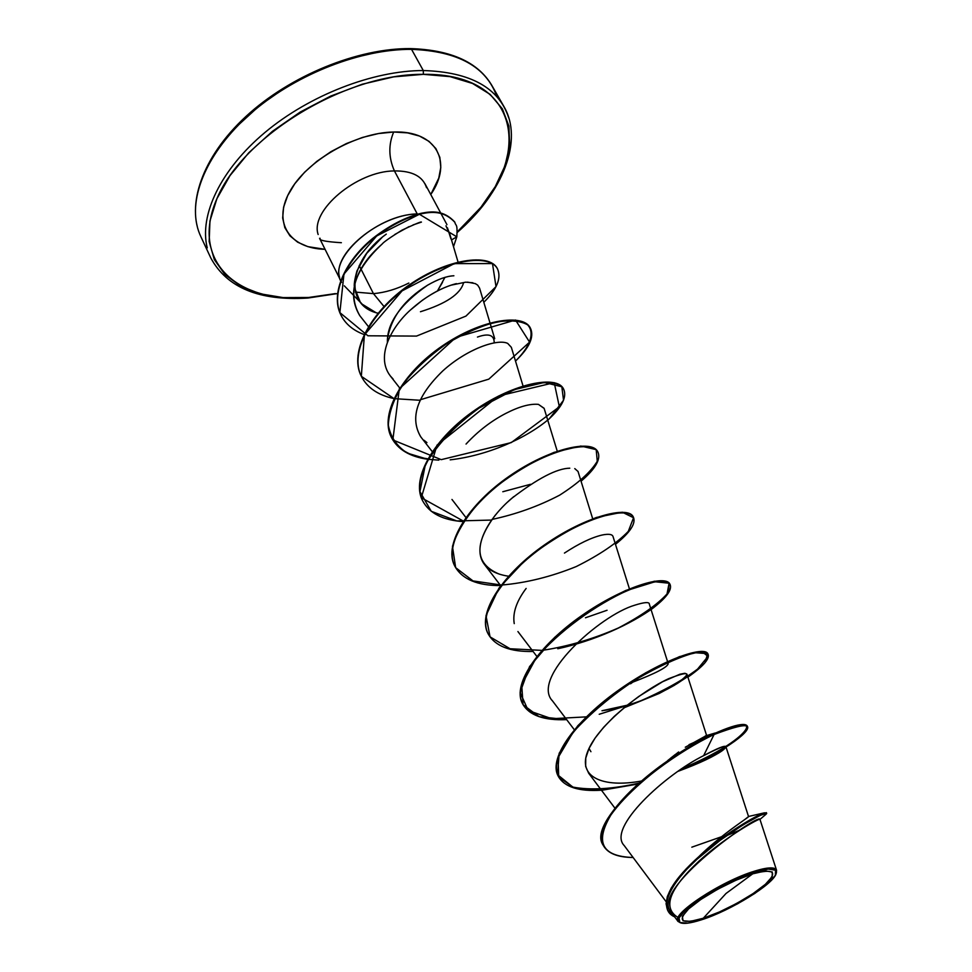 <?xml version="1.0" encoding="UTF-8"?>
<svg xmlns="http://www.w3.org/2000/svg" width="972" height="972" viewBox="0 0 972 972"><rect width="100%" height="100%" fill="white"/><g stroke="black" fill="none" stroke-linecap="round" stroke-linejoin="round"><path stroke-width="1.46" d="M496.886 96.726C486.51 66.886 458.055 51.091 411.545 49.353L410.561 48.6L411.545 49.353C445.711 50.082 470.509 59.328 485.927 77.116M703.291 918.236L726.023 893.475L752.729 873.828C773.979 868.312 778.195 871.811 765.377 884.313C754.479 894.617 721.965 912.55 703.291 918.236C681.603 924.494 676.706 921.383 688.589 908.929C701.432 897.034 732.074 880.243 752.729 873.828L726.023 893.475L703.291 918.236L719.596 911.882L737.007 903.267L753.033 893.62L765.377 884.313L772.181 876.708L772.278 871.981L765.499 870.936L752.729 873.828L735.877 880.268L717.652 889.271L700.994 899.367L688.589 908.929L682.332 916.426L683.049 920.776L690.448 921.371L703.291 918.236M776.227 873.293L776.421 872.71C777.284 866.903 770.018 866.38 754.588 871.143L754.576 872.163C770.152 867.534 777.345 867.984 776.154 873.536C773.846 883.961 730.422 910.74 701.565 919.779C689.683 923.582 682.259 924.372 679.294 922.124C669.501 916.462 720.665 882.212 754.576 872.163L754.588 871.143C765.401 867.814 772.339 867.048 775.425 868.847M423.355 74.334C527.237 72.936 534.357 167.852 457.192 231.956L480.873 207.328L495.258 186.636L505.027 165.714L509.693 145.265L508.878 126.044L502.366 108.84L490.167 94.406L472.538 83.458L449.987 76.618L423.355 74.334L423.294 70.543L423.355 74.334L393.696 76.861L362.313 84.212L330.662 96.106L300.251 112.047L272.525 131.244L248.747 152.786L229.975 175.628L216.902 198.689L209.952 220.972L209.162 241.53L214.338 259.621L225.018 274.626L240.57 286.108L260.241 293.811L283.18 297.602L308.513 297.493C237.472 303.786 189.637 261.346 216.902 198.689C242.988 135.995 345.765 73.532 423.355 74.334M508.769 117.989C499.025 87.82 470.533 72.001 423.294 70.543C470.533 72.001 499.025 87.82 508.769 117.989M339.653 277.53C331.622 254.348 379.372 214.605 417.231 213.913L394.425 170.926C412.189 170.768 422.893 176.357 426.538 187.693C422.893 176.357 412.189 170.768 394.425 170.926C388.593 157.756 388.35 144.779 393.672 132.01L378.436 133.553L362.459 137.453L346.409 143.564L330.99 151.644L316.86 161.34L304.613 172.214L294.759 183.805L287.676 195.627L283.605 207.17L282.67 217.983L284.832 227.655L289.935 235.832L297.711 242.222L307.845 246.645L325.073 249.318C290.045 248.528 272.354 223.11 289.51 192.055C306.168 161.012 355.351 132.569 393.672 132.01C388.35 144.779 388.593 157.756 394.425 170.926C356.712 171.023 309.789 210.742 318.16 234.519C309.789 210.742 356.712 171.023 394.425 170.926L417.231 213.913C375.848 214.569 325.778 260.715 341.585 282.269M450.449 236.33L447.412 227.764L450.935 238.893M442.6 282.184L437.449 290.98L444.933 277.385M408.835 283.046C396.831 289.109 385.034 292.633 373.442 293.629L355.339 292.098L373.442 293.629L383.989 306.496M375.605 312.425L362.179 304.187L360.175 301.903L354.586 287.846C353.723 285.501 354.513 279.863 356.955 270.933L366.699 253.376L382.02 237.496M373.442 293.629L359.215 265.538L373.442 293.629M411.545 49.353L423.294 70.543L411.545 49.353C361.475 49.001 298.27 73.313 254.093 110.553C209.903 147.841 188.847 193.756 197.292 226.573C188.847 193.756 209.903 147.841 254.093 110.553C298.27 73.313 361.475 49.001 411.545 49.353M207.255 247.896C199.005 215.432 220.437 169.736 265.004 132.423C309.558 95.147 373.127 70.555 423.294 70.543C373.127 70.555 309.558 95.147 265.004 132.423C220.437 169.736 199.005 215.432 207.255 247.896M766.143 813.151L764.563 812.799L748.331 816.516C751.927 815.532 725.792 830.89 700.691 854.813L704.627 851.132M705.976 849.893L711.431 845.081M714.359 842.59L726.011 833.223M728.684 831.182L732.815 828.108M735.026 826.492L742.717 821.012M744.345 819.87L748.549 816.565L725.902 746.703C725.039 745.172 717.615 748.161 703.643 755.657C665.37 774.38 606.698 827.937 624.218 845.579C606.698 827.937 665.383 774.38 703.643 755.657C723.776 745.378 730.106 743.568 722.621 750.238C714.894 756.082 700.107 763.093 678.249 771.246M678.638 751.976L667.703 760.566M670.449 758.318L675.2 754.576M706.182 735.695L685.272 747.225L706.231 735.683M590.94 751.708L589.008 748.428M630.561 683.79L638.337 678.177M639.005 677.715L643.634 674.665M654.302 668.408C663.013 664.034 667.655 662.442 668.214 663.657C667.582 667.157 655.736 673.329 632.687 682.198M387.403 342.338C386.88 323.324 400.257 304.297 427.534 285.221C438.02 279.195 446.804 276.048 453.888 275.781C446.804 276.048 438.02 279.207 427.534 285.221C404.133 299.74 390.744 317.844 387.391 339.568M458.055 262.051L449.781 234.082L445.978 225.856L450.194 235.467M412.991 224.933L421.435 222.102C421.508 221.361 415.008 224.058 401.934 230.182C390.27 237.435 383.673 242.04 382.154 244.008C354.233 270.204 346.773 294.079 359.762 315.621L359.834 315.706C338.11 278.114 381.765 244.871 382.154 244.008M489.997 322.947L479.573 288.125L477.689 285.136L475.308 283.617L467.471 282.135M472.89 282.767L465.637 282.172L451.154 285.148C437.765 289.595 424.448 297.639 411.229 309.29C392.87 325.268 374.706 355.679 390.355 375.982L393.053 378.971M523.045 385.969L511.333 347.296L507.748 343.432C497.737 338.377 466.937 348.96 442.868 370.842C417.049 395.859 409.649 417.814 420.657 436.707L432.273 451.652M557.26 451.215L544.101 408.276L538.427 404.364L544.15 408.434M568.243 468.322L569.786 468.188C556.944 468.395 537.54 478.503 511.564 498.49C488.114 518.453 471.59 547.649 484.384 564.38C489.232 570.576 497.287 574.525 508.55 576.226M629.443 588.886L613.04 536.58C612.299 534.199 608.594 533.689 601.911 535.074L604.791 534.527M635.263 605.021L634.886 605.155C599.736 615.325 530.08 678.177 552.655 701.116L552.072 700.302M627.122 705.235L601.984 710.739C644.205 705.016 689.707 679.112 686.937 674.143L684.908 673.28L679.963 674.203L662.576 681.749L638.762 696.474L626.211 705.964L614.268 716.376L603.661 727.263L595.046 738.137L588.959 748.562L585.764 758.099L585.654 766.41L588.643 773.19L614.924 808.145M678.237 771.258C708.77 759.241 724.662 751.052 725.902 746.703M726.667 835.641L739.899 830.064M678.128 917.544C662.163 907.909 669.137 889.076 699.05 861.046C726.922 835.762 760.043 817.731 759.946 819.311C759.399 812.896 647.729 890.51 671.506 912.672L677.97 921.335M681.02 923.011L678.079 921.468C669.987 914.931 720.981 881.142 754.588 871.143M776.579 870.292L776.288 873.05M705.344 735.926L715.307 732.985L689.027 744.661L713.727 733.884L677.022 754.624C628.993 785.145 591.79 827.974 603.223 845.227L603.053 844.911C586.906 822.944 659.15 758.306 713.727 733.884L714.068 734.516C659.49 758.95 587.222 823.6 603.369 845.543C607.755 853.38 617.682 857.365 633.124 857.498C601.243 856.514 594.257 841.679 612.129 812.969C631.533 785.315 679.307 750.834 714.068 734.516L703.643 755.657L714.068 734.516C734.018 725.792 745.159 723.119 747.468 726.509C751.016 731.989 720.86 753.689 679.78 770.188C698.054 762.656 713.399 755.001 725.817 747.225M764.563 812.799C757.565 814.633 725.161 833.15 699.305 856.223C673.292 879.526 662.734 897.496 667.618 910.132L666.075 903.814L667.339 896.524L671.227 888.092L677.606 878.773L686.171 868.871L707.981 848.848L731.88 831.157L752.328 818.582L766.325 812.628L766.677 813.272L760.031 815.447L743.216 824.754L720.349 840.185L696.827 859.43L686.511 869.539L677.946 879.441L671.567 888.76L667.667 897.192L666.403 904.482L667.776 910.46L674.653 916.875C655.979 908.784 671.701 879.441 706.231 851.241C740.494 822.932 774.963 807.307 764.94 815.156L759.97 819.396M721.528 836.734L691.821 847.183M393.672 132.01C436.707 130.406 453.11 162.458 430.766 194.522L438.773 178.119L440.79 167.342L439.83 157.355L435.881 148.582L429.029 141.365L419.467 136.044L407.535 132.872L393.672 132.01M335.364 293.605L308.513 297.493M386.273 234.131C347.867 261.504 344.416 305.803 378.035 313.215M420.451 311.733C446.197 303.665 460.57 293.981 463.583 282.67M494.201 342.812C494.262 334.951 488.685 333.044 477.446 337.065M502.803 491.735L530.554 484.287M585.484 617.767L607.05 610.27M661.677 664.909C655.979 667.157 648.19 671.591 638.312 678.201C647.06 672.077 662.017 664.666 661.701 664.909L661.701 664.909M713.278 734.079L713.727 733.884C770.76 708.09 749.412 740.992 682.502 768.354C699.633 761.125 714.043 753.835 725.732 746.472M639.187 783.067C612.737 789.082 590.624 790.418 572.848 787.089L557.527 774.672L559.179 753.239L577.745 725.805C597.695 705.915 620.464 688.188 646.064 672.612L679.464 656.635L701.663 651.374L708.005 656.379L697.592 669.076C682.866 680.193 663.001 691.189 637.984 702.051L599.214 714.274M586.323 716.874L551.865 718.721L528.221 710.532L520.117 692.416L529.533 666.622L554.623 637.413C577.66 617.998 601.352 602.348 625.713 590.49L654.399 581.207L669.125 583.018L667.023 593.965C657.254 604.693 641.058 616.029 618.411 627.961C593.54 638.883 568.353 646.319 542.826 650.292M541.914 650.389L510.057 648.749L490.046 636.854L485.988 615.604L499.037 587.999L526.447 558.888C550.14 540.541 573.48 526.727 596.48 517.444L622.274 512.195L633.562 517.736L628.301 531.368C616.783 543.263 599.432 554.988 576.226 566.567C551.185 576.724 526.447 582.86 501.989 585.01M501.248 585.023L473 580.916L455.661 567.66L452.454 546.385C457.897 528.926 469.998 510.932 488.77 492.415C510.13 475.089 531.903 461.736 554.076 452.357L580.892 446.039L596.188 449.635L597.27 461.25C590.806 471.991 578.243 483.291 559.617 495.173C538.549 506.205 515.998 514.297 491.99 519.437M463.413 521.114L421.289 497.713L436.999 445.164L498.539 396.029L554.21 382.652L559.362 406.794L511.26 442.6L441.215 459.659L392.846 439.952L399.31 388.824L455.965 337.393L515.512 320.031L529.582 342.12L488.807 379.153L420.269 399.759M361.353 376.334C348.535 352.143 371.012 311.162 409.212 284.942C447.059 258.601 489.657 252.987 497.287 268.479L497.154 268.236C489.195 253.012 446.756 258.771 409.103 285.027C371.097 311.149 348.681 351.888 361.232 376.091L361.475 376.589C348.924 352.399 371.365 311.66 409.37 285.525C447.023 259.281 489.463 253.51 497.421 268.722C501.613 277.919 497.081 289.121 483.825 302.304M340.941 315.074C329.994 293.969 344.938 261.116 372.677 238.456C389.201 225.553 405.373 217.169 421.192 213.281C432.078 211.082 443.925 210.183 454.775 222.138L454.653 221.908C443.803 210.207 432.005 211.082 421.143 213.293C405.36 217.169 389.237 225.54 372.762 238.395C345.084 260.958 330.079 293.702 340.82 314.831L341.063 315.317C330.322 294.188 345.339 261.444 373.017 238.881C389.493 226.026 405.616 217.655 421.398 213.767C432.261 211.568 444.058 210.693 454.908 222.369C455.661 226.415 457.715 222.624 456.816 236.828L419.406 214.253L376.686 235.953L343.942 274.08L339.872 312.607L367.926 335.79L416.502 336.093L465.953 316.094L496.012 286.619L492.476 263.582L454.264 263.619L402.092 290.871L364.391 334.939L361.329 376.298L393.927 398.569C378.181 395.191 367.367 387.864 361.475 376.589M601.449 790.212C578.79 791.645 564.416 787.028 558.317 776.361C548.378 757.771 577.805 719.426 620.379 689.756C662.88 659.903 704.53 646.283 708.09 654.241C709.888 658.822 703.157 666.464 687.897 677.144M557.77 648.749C594.269 640.876 630.597 624.449 653.779 607.573L668.505 592.786L669.04 583.224L654.946 581.754L628.629 589.955C595.872 604.669 558.633 631.217 535.475 659.162L521.709 684.75L523.082 704.736L539.059 716.656L566.676 719.644C543.81 720.604 529.12 715.343 522.632 703.874C512.123 684.094 540.347 645.104 582.204 616.09C623.963 586.881 665.686 575.047 670.085 584.5C672.357 589.955 666.027 598.327 651.07 609.602M533.093 651.471C510.021 651.981 495.052 646.125 488.163 633.89C477.155 613.028 504.237 573.444 545.389 545.073C586.444 516.484 628.216 506.315 633.392 517.14C636.113 523.446 630.135 532.51 615.47 544.332M500.629 585.569C477.373 585.679 462.125 579.251 454.884 566.287C443.39 544.417 469.391 504.322 509.875 476.559C550.249 448.566 592.033 439.939 597.926 452.053C601.073 459.161 595.447 468.881 581.049 481.225M491.54 520.069L456.816 520.956L431.264 511.296L419.928 491.601L425.396 464.555C437.57 444.168 455.443 425.347 479.002 408.118L514.358 389.626L544.247 382.446L561.828 386.783L563.529 400.233L549.362 418.725C525.682 438.749 487.397 455.564 450.182 459.841M463.085 521.6C442.88 520.19 429.417 513.301 422.711 500.945C410.779 478.151 435.76 437.594 475.587 410.415C515.306 382.992 557.065 375.812 563.639 389.128C567.186 396.989 561.901 407.341 547.746 420.171M427.583 459.246C409.844 456.694 397.852 449.526 391.582 437.74C379.262 414.096 403.271 373.139 442.479 346.53C481.553 319.654 523.276 313.822 530.469 328.257C534.406 336.847 529.424 347.782 515.512 361.074C530.433 346.372 534.977 332.764 527.626 324.842C520.615 320.821 510.045 319.897 495.902 322.084C480.265 326.276 463.802 333.53 446.488 343.845C429.709 355.618 415.409 368.813 403.587 383.43C394.049 398.192 388.958 412.067 388.326 425.08C390.465 436.963 396.831 446.33 407.414 453.171L427.583 459.246M364.099 334.526C353.213 330.468 345.534 324.065 341.063 315.317M530.323 328.001L530.19 327.746C522.997 313.324 481.274 319.132 442.199 346.008C403.016 372.616 378.995 413.574 391.327 437.23C397.67 449.137 409.832 456.33 427.826 458.808M563.493 388.873L563.359 388.618C556.786 375.289 515.026 382.458 475.308 409.88C435.48 437.048 410.512 477.604 422.443 500.41L422.711 500.945M597.768 451.798L597.634 451.518C591.729 439.393 549.958 448.019 509.583 476.001C469.112 503.763 443.111 543.858 454.604 565.728L454.884 566.287M633.392 517.14L633.088 516.594C627.912 505.744 586.14 515.913 545.085 544.49C503.933 572.86 476.863 612.445 487.883 633.319L488.029 633.598M670.085 584.5L669.781 583.929C665.37 574.464 623.647 586.286 581.888 615.495C540.043 644.497 511.831 683.498 522.328 703.278L522.632 703.874M707.92 653.962L707.774 653.658C704.19 645.687 662.552 659.283 620.051 689.124C577.49 718.794 548.074 757.139 558.013 775.741L558.171 776.057M747.468 726.509L747.14 725.902C744.819 722.5 733.678 725.161 713.727 733.884L714.068 734.516C752.923 719.851 757.759 723.508 728.563 745.475M641.569 781.002C603.077 788.171 576.773 777.26 587.975 750.797C598.424 724.553 642.917 690.29 668.772 678.626C690.788 670.206 692.623 672.454 674.264 685.382L655.42 694.992L674.264 685.382M634.886 605.155C644.618 602.093 649.442 601.79 649.369 604.232M514.237 623.599C512.499 613.028 516.46 601.303 526.131 588.437M564.44 553.08C578.826 543.627 591.316 537.613 601.911 535.074M499.195 574.088C474.858 563.882 473.583 544.211 495.356 515.075M507.457 502.196L513.714 496.656M574.768 468.601L578.024 471.469M466.05 444.058C478.078 431.082 491.382 420.84 505.938 413.343C519.157 406.575 529.983 403.587 538.427 404.364M426.927 442.588L423.938 440.219M420.864 436.963C409.577 418.142 416.842 396.163 442.661 371.025C466.754 349.021 497.713 338.353 507.748 343.432L511.357 347.356M410.597 309.874L422.37 300.251C434.448 291.782 445.796 286.242 456.403 283.617M394.851 234.446L409.091 226.598M451.518 239.926L456.816 236.828L453.511 246.681L456.816 236.828L452.855 239.136M394.401 398.666L420.026 400.27M428.117 459.319L438.87 460.133M623.854 707.883L659.247 693.437C680.4 682.295 695.636 672.077 704.955 662.783L707.665 653.646L695.065 652.722C679.392 656.865 659.526 665.869 635.469 679.744C611.133 695.891 590.344 713.375 573.115 732.208L558.086 757.638L558.693 777.078L574.525 788.122L602.567 790.139L638.106 784.015M701.565 919.779L687.812 923.145L679.841 922.525L679.051 917.884L685.734 909.841L699.038 899.586L716.923 888.748L736.497 879.077L754.576 872.163L768.269 869.077L775.51 870.207L775.377 875.298L768.062 883.451L754.831 893.426L737.663 903.753L719.037 912.975L701.565 919.779M379.991 51.71L348.754 58.855L317.309 70.592L287.117 86.411L259.633 105.559L236.111 127.089M337.491 293.568L307.845 298.052C259.305 301.053 226.962 287.724 210.839 258.042L200.949 236.84C186.053 206.015 201.459 157.476 245.892 116.506C290.106 75.549 358.048 48.078 410.561 48.6C451.239 49.924 478.418 62.354 492.124 85.913L503.739 106.215C523.787 139.871 503.265 192.48 457.192 232.502M341.014 281.236L319.569 238.31C322.619 237.52 310.991 240.874 341.379 242.708M362.179 304.187L344.319 285.841M424.946 183.696L440.352 212.37M440.608 212.844L446.95 224.641M666.172 901.761L624.218 845.579M706.632 735.561L686.937 674.143M574.318 729.741L552.655 701.116M667.545 661.58L649.332 604.134M536.848 656.404L517.918 631.545M500.726 585.691L484.384 564.38M592.713 518.817L577.988 471.323M465.892 517.493L451.968 499.45M399.796 388.059L390.355 375.982M494.712 338.693L490.167 323.494M368.424 326.604L359.762 315.621M759.934 819.311L776.531 870.159M700.691 854.813L699.305 856.223M665.796 762.23L677.022 754.624M667.448 909.804L667.776 910.46M603.053 844.911L603.369 845.543M558.317 776.361L558.013 775.741M722.621 750.238L724.444 748.78"/></g></svg>
